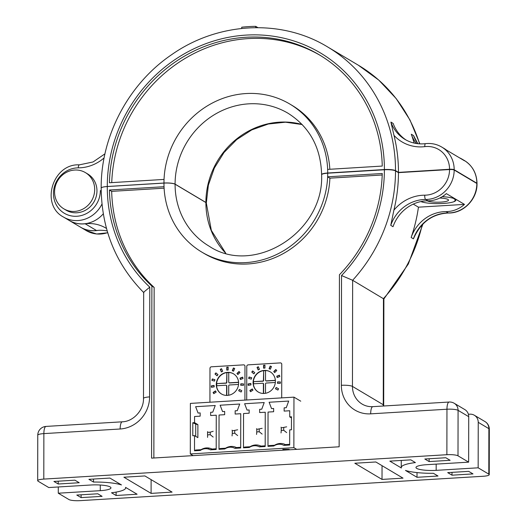 <?xml version="1.0" encoding="UTF-8"?>
<svg xmlns="http://www.w3.org/2000/svg" width="527" height="527" viewBox="0 0 527 527"><rect width="100%" height="100%" fill="white"/><g stroke="black" fill="none" stroke-linecap="round" stroke-linejoin="round"><path stroke-width="0.79" d="M427.173 200.827A11.034 2.121 -179.9 0 0 434.294 202.111A11.034 2.121 -179.9 0 0 448.51 200.108A11.034 2.121 -179.9 0 0 440.658 198.066A11.034 2.121 -179.9 0 0 439.788 198.02M432.173 203.462A18.392 3.531 -179.9 0 0 433.326 203.521L434.768 203.58A18.392 3.531 -179.9 0 0 437.14 203.62L438.609 203.613A18.392 3.531 -179.9 0 0 440.967 203.56L442.403 203.501A18.392 3.531 -179.9 0 0 444.65 203.356L445.98 203.238A18.392 3.531 -179.9 0 0 448.009 203L449.182 202.829A18.392 3.531 -179.9 0 0 450.914 202.52L451.876 202.309A18.392 3.531 -179.9 0 0 453.233 201.94L453.938 201.689A18.392 3.531 -179.9 0 0 454.86 201.268L454.379 201.097L455.282 201.004A18.392 3.531 -179.9 0 0 455.73 200.556L455.071 200.398L455.848 200.273A18.392 3.531 -179.9 0 0 455.868 200.122A18.392 3.531 -179.9 0 0 455.796 199.819L454.992 199.693L455.611 199.535A18.392 3.531 -179.9 0 0 455.071 199.087L454.142 199.002L454.584 198.824A18.392 3.531 -179.9 0 0 453.569 198.409L452.805 198.165A18.392 3.531 -179.9 0 0 451.369 197.796L450.361 197.592A18.392 3.531 -179.9 0 0 448.556 197.289L447.351 197.124A18.392 3.531 -179.9 0 0 445.262 196.9L443.905 196.795A18.392 3.531 -179.9 0 0 442.219 196.683A18.392 3.531 0.1 0 1 455.868 200.122A18.392 3.531 0.1 0 1 443.141 203.455A18.392 3.531 0.1 0 1 420.869 201.577A18.392 3.531 -179.9 0 0 421.389 201.769L422.147 202.012A18.392 3.531 -179.9 0 0 423.589 202.381L424.597 202.585A18.392 3.531 -179.9 0 0 426.396 202.888L427.608 203.053A18.392 3.531 -179.9 0 0 429.689 203.277L431.046 203.389A18.392 3.531 -179.9 0 0 432.173 203.462M468.72 416.673L458.075 410.342A8.827 8.241 120.7 0 0 454.188 403.26L464.84 409.598A8.827 8.241 -59.3 0 1 468.72 416.673L468.641 462.153L426.653 464.689A15.448 2.964 -179.9 0 0 415.968 467.495A15.448 2.964 -179.9 0 0 436.172 470.347L478.16 467.811L488.806 474.142A8.827 1.693 -179.9 0 1 489.234 474.669A8.827 1.693 -179.9 0 1 483.127 476.27L80.038 500.65A8.827 1.693 -179.9 0 1 68.925 499.543L58.28 493.206L100.268 490.67A15.448 2.964 -179.9 0 0 110.953 487.864A15.448 2.964 -179.9 0 0 110.202 486.948A15.448 2.964 -179.9 0 0 90.749 485.005L48.761 487.547L38.115 481.21A8.827 1.693 -179.9 0 1 37.687 480.69L37.766 435.21A8.827 1.693 -179.9 0 1 43.873 433.609L43.794 479.089A8.827 1.693 -179.9 0 0 37.687 480.69M164.101 188.185L111.684 191.36A143.436 133.911 -59.3 0 0 154.154 287.432L151.888 286.089L151.585 458.134L339.138 446.791L339.434 274.745A143.436 133.911 -59.3 0 0 382.253 173.508L327.636 176.808A86.059 80.348 120.7 0 1 201.841 252.117A86.059 80.348 120.7 0 1 164.029 186.71L109.418 190.01A143.436 133.911 -59.3 0 0 151.888 286.089M111.684 191.36L109.418 190.01M201.841 252.117L204.107 253.461A86.059 80.348 -59.3 0 0 329.902 178.159L327.636 176.808A86.059 80.348 120.7 0 0 327.715 173.199L384.4 169.766A8.827 1.693 0.1 0 1 395.52 170.88A154.47 144.207 120.7 0 1 352.642 280.285L341.536 275.542A145.643 135.966 -59.3 0 0 384.4 169.766M468.641 462.153L457.996 455.815A8.827 1.693 -179.9 0 0 446.876 454.709L43.794 479.089M424.815 459.01L445.809 457.739L450.117 460.302L429.123 461.573L424.815 459.01M417.015 477.297L405.461 470.427A30.158 5.79 -179.9 0 0 433.425 473.305L438.009 476.033L417.015 477.297L417.022 472.587M93.496 482.053L88.911 479.326L109.906 478.061L121.46 484.932A30.158 5.79 0.1 0 0 93.496 482.053L93.503 479.05M151.091 493.384L123.904 477.212L144.899 475.94L172.085 492.113L151.091 493.384L151.111 479.642M79.221 482.739L74.92 480.176L53.925 481.447L58.227 484.003L79.221 482.739M102.1 496.348L97.798 493.786L76.804 495.057L81.112 497.613L102.1 496.348M125.538 487.356A30.158 5.79 0.1 0 1 125.663 487.89A30.158 5.79 0.1 0 1 111.513 492.771L116.098 495.499L137.092 494.227L125.538 487.356M382.022 479.418L354.836 463.246L375.83 461.975L403.017 478.147L382.022 479.418L382.049 465.67M452.001 475.183L447.7 472.62L468.694 471.355L472.996 473.911L452.001 475.183L452.008 472.363M415.408 462.587A30.158 5.79 -179.9 0 0 401.258 467.469A30.158 5.79 -179.9 0 0 401.383 468.002L389.828 461.125L410.823 459.86L415.408 462.587M415.065 235.352L413.412 238.83A36.778 34.334 120.7 0 1 448.332 212.948A28.32 26.436 -59.3 0 0 476.836 183.475L454.182 170.004A28.32 26.436 120.7 0 1 425.678 199.469A36.778 34.334 -59.3 0 0 390.757 225.352L393.88 210.207A154.47 144.207 -59.3 0 0 398.465 172.632L395.52 170.88M476.836 183.475A3.676 0.705 0.1 0 1 477.014 183.699C477.39 199.048 463.51 213.389 448.543 213.007A3.676 1.153 -90.1 0 1 448.332 212.948L446.066 211.597A36.778 34.334 -59.3 0 0 411.146 237.479A154.47 144.207 -59.3 0 0 418.438 207.177L464.478 204.397A28.32 26.436 120.7 0 1 446.066 211.597M143.904 292.748C115.907 264.429 101.665 229.561 101.171 188.132A8.827 1.693 0.1 0 1 107.277 186.532L163.963 183.1A8.827 1.693 0.1 0 1 175.083 184.213A77.232 72.107 -59.3 0 0 209.074 246.142C253.777 276.253 324.164 232.315 321.608 174.799A8.827 1.693 0.1 0 1 327.715 173.199M398.465 172.632L449.551 169.542A3.676 0.705 0.1 0 1 454.182 170.004M69.169 220.424A28.32 26.436 -59.3 0 0 69.221 220.457A28.32 26.436 -59.3 0 0 85.163 223.777A36.778 34.334 120.7 0 1 105.874 228.086A36.778 34.334 120.7 0 1 106.48 228.461M107.185 230.951A36.778 34.334 -59.3 0 0 96.494 230.516A28.32 26.436 120.7 0 1 80.552 227.196L69.221 220.457M58.286 486.968L58.28 493.206M225.668 253.171A77.232 72.107 120.7 0 1 205.892 202.539L175.083 184.213M205.892 202.539A8.827 1.693 0.1 0 1 206.32 203.06L211.34 230.404L225.74 253.191M422.937 224.021L408.326 264.014L383.887 298.974L352.642 280.285L352.458 386.41A22.068 20.599 -59.3 0 0 362.168 404.11C365.389 406.007 368.953 406.857 372.866 406.653A8.827 2.668 86.5 0 0 370.679 413.847A30.895 28.84 120.7 0 1 341.344 385.303L341.536 275.542M413.273 204.107L418.438 207.177M488.806 474.142L488.885 428.668A8.827 8.241 -59.3 0 0 484.998 421.587L474.353 415.256A8.827 8.241 120.7 0 0 469.853 414.176L468.391 414.268M474.353 415.256A8.827 8.241 120.7 0 1 478.239 422.331L478.16 467.811M464.478 204.397L446.349 193.613A28.32 26.436 120.7 0 1 427.937 200.82A36.778 34.334 -59.3 0 0 393.023 226.696L390.757 225.352M58.233 481.184L58.227 484.003M81.112 494.794L81.112 497.613M116.105 492.099L116.098 495.499M429.13 458.753L429.123 461.573M107.277 186.532A145.643 135.966 -59.3 0 0 149.787 287.143L143.673 292.202L143.489 398.504C143.838 410.204 133.252 421.567 122.336 421.804A8.827 2.668 -93.5 0 0 120.149 428.998L43.873 433.609A8.827 2.668 -93.5 0 1 46.06 426.415L122.336 421.804M101.961 204.041A28.32 26.436 120.7 0 1 63.556 217.091L69.109 220.391A28.32 26.436 -59.3 0 0 103.272 213.804M80.605 227.229A28.32 26.436 -59.3 0 0 80.664 227.269A28.32 26.436 -59.3 0 0 98.094 230.365M206.32 203.027A8.827 1.7 -179.9 0 0 206.32 202.987A8.827 1.7 -179.9 0 0 205.892 202.467A77.232 72.107 120.7 0 1 302.136 124.484M327.649 169.404L382.259 166.064A143.436 133.911 -59.3 0 0 319.164 54.749A143.436 133.911 -59.3 0 0 181.815 57.72A143.436 133.911 -59.3 0 0 109.425 182.764L164.042 179.417A86.059 80.348 120.7 0 1 289.837 104.056A86.059 80.348 120.7 0 1 327.649 169.404A86.059 80.348 120.7 0 1 327.715 173.008A8.827 1.7 -179.9 0 0 321.608 174.615C320.824 147.435 309.632 126.981 288.045 113.259A77.232 72.107 -59.3 0 0 213.251 115.373A77.232 72.107 -59.3 0 0 175.083 184.134L205.892 202.467M175.083 184.134A8.827 1.7 -179.9 0 0 163.963 183.034A86.059 80.348 120.7 0 1 164.042 179.417M419.591 143.845A154.47 144.207 -59.3 0 0 358.34 65.21L327.524 46.883A154.47 144.207 120.7 0 1 395.52 170.643A8.827 1.7 -179.9 0 0 384.4 169.542A145.643 135.966 -59.3 0 0 245.99 35.098A145.643 135.966 -59.3 0 0 107.277 186.505L163.963 183.034M107.277 186.505A8.827 1.7 -179.9 0 0 101.171 188.113A8.827 1.7 -179.9 0 0 101.171 188.119C100.815 136.407 128.318 84.188 171.295 54.927C217.868 21.936 281.148 18.57 327.524 46.883M104.115 157.916A40.454 37.766 120.7 0 1 78.246 167.856A24.644 23.004 -59.3 0 0 53.477 192.605A24.644 23.004 -59.3 0 0 76.435 216.281A24.644 23.004 -59.3 0 0 100.347 190.642L101.184 190.59M100.347 190.642A3.676 0.705 0.1 0 1 101.184 190.609M462.107 159.167A28.32 26.436 -59.3 0 1 464.537 160.814L446.415 150.037A28.32 26.436 -59.3 0 0 443.978 148.383L441.718 147.04A28.32 26.436 120.7 0 1 454.182 169.727L476.836 183.205A28.32 26.436 -59.3 0 0 464.373 160.511L462.107 159.167A28.32 26.436 -59.3 0 0 459.491 157.817M416.343 143.496A36.778 34.334 120.7 0 1 411.291 134.214A154.47 144.207 120.7 0 1 414.136 143.067M476.942 183.561A3.676 0.705 -179.9 0 0 477.014 183.422A3.676 0.705 -179.9 0 0 476.836 183.205M454.182 169.727A3.676 0.705 -179.9 0 0 449.551 169.266A24.644 23.004 -59.3 0 0 424.815 146.638A40.454 37.766 120.7 0 1 393.985 135.367A154.47 144.207 120.7 0 1 398.465 172.395L449.551 169.266M395.52 170.643L398.465 172.395M327.715 173.008L384.4 169.542M393.985 135.367L390.902 122.086L393.168 123.437A36.778 34.334 120.7 0 0 406.165 140.063M411.291 134.214L413.557 135.564L417.812 143.693M257.887 27.641L255.72 26.35A155.939 145.584 -59.3 0 0 241.722 27.206L241.722 28.445M255.72 27.641L255.72 26.35M208.152 448.951L209.285 448.121A11.772 10.988 120.7 0 0 206.492 447.924A11.772 10.988 120.7 0 0 201.064 449.696L200.306 450.447A10.296 9.611 120.7 0 1 205.352 448.694A10.296 9.611 120.7 0 1 208.152 448.951A10.296 9.611 120.7 0 1 210.398 449.834L211.907 449.044L216.202 448.78M274.547 445.256L273.783 446A10.296 9.611 120.7 0 1 278.836 444.254A10.296 9.611 120.7 0 1 283.875 445.394L285.384 444.597A11.772 10.988 120.7 0 0 279.969 443.484A11.772 10.988 120.7 0 0 274.547 445.256L269.119 445.585L267.986 446.349L268.045 412.061L273.638 411.725L273.645 408.478L271.55 408.603L269.113 402.253L288.704 401.067L286.247 407.714L284.145 407.839L284.139 411.093L289.738 410.75L289.725 416.89L291.471 417.924M249.291 447.482A10.296 9.611 120.7 0 1 254.337 445.737A10.296 9.611 120.7 0 1 259.383 446.87L260.891 446.079A11.772 10.988 120.7 0 0 255.476 444.966A11.772 10.988 120.7 0 0 250.048 446.738L244.627 447.061L243.487 447.831L249.291 447.482L250.048 446.738M224.798 448.964A10.296 9.611 120.7 0 1 229.844 447.212A10.296 9.611 120.7 0 1 234.89 448.352L236.399 447.561A11.772 10.988 120.7 0 0 230.984 446.448A11.772 10.988 120.7 0 0 225.556 448.22L220.134 448.543L218.995 449.314L224.798 448.964L225.556 448.22M237.657 435.572L234.726 433.234L232.275 433.385L232.282 430.855L237.664 429.801M234.726 433.234L234.726 430.711M262.15 434.09L259.218 431.751L256.768 431.903L256.774 429.373L262.156 428.319M259.218 431.751L259.218 429.228M286.642 432.608L283.71 430.276L281.26 430.421L281.266 427.898L286.648 426.837M283.71 430.276L283.717 427.746M232.064 430.137L232.282 430.855M232.275 433.385L232.058 435.915M256.557 428.655L256.774 429.373M256.768 431.903L256.55 434.432M281.056 427.173L281.266 427.898M281.26 430.421L281.043 432.95M284.185 449.577L288.717 449.841L288.348 449.505L284.185 449.505L285.884 450.012M284.89 450.071L282.94 449.353M240.694 447.304L236.399 447.561M265.186 445.822L260.891 446.079M289.679 444.34L285.384 444.597M289.692 449.781L288.994 449.36L282.815 449.353L283.454 449.663M218.995 449.314L219.054 415.026L224.654 414.69L224.66 411.442L222.559 411.567L220.121 405.217L239.719 404.031L237.255 410.678L235.161 410.803L235.154 414.051L240.753 413.715L240.687 448.003L234.89 448.352M200.306 450.447L194.503 450.796L194.529 435.638L197.862 437.621L197.882 424.624L194.555 422.641L194.562 416.508L200.161 416.172L200.168 412.918L198.066 413.049L195.629 406.699L215.227 405.513L212.763 412.16L210.662 412.285L210.662 415.533L216.254 415.197L216.195 449.485L210.398 449.834M243.487 447.831L243.553 413.543L249.146 413.208L249.152 409.96L247.058 410.085L244.614 403.735L264.211 402.549L261.748 409.196L259.653 409.321L259.646 412.569L265.246 412.233L265.186 446.521L259.383 446.87M289.725 416.89L291.477 416.785L291.451 429.775L289.705 429.88L289.679 445.038L283.875 445.394M273.783 446L267.986 446.349M296.701 449.353L293.868 447.673L293.961 397.141L300.752 401.185M293.961 397.141L190.385 403.405L190.3 453.938L293.868 447.673M194.529 435.638L192.783 435.743L192.803 422.746L194.555 422.641M209.285 448.121A11.772 10.988 120.7 0 1 211.907 449.044M190.3 453.938L193.126 455.618M207.572 431.62L207.566 437.39M197.882 424.624L195.728 424.116L195.708 436.336M207.783 434.867L210.233 434.716L210.233 432.193L213.172 431.277M207.783 432.338L210.233 432.193M213.165 437.054L210.233 434.716M195.728 424.116L192.803 422.746M201.064 449.696L195.642 450.025L194.503 450.796M329.836 169.272A86.059 80.348 -59.3 0 0 292.103 105.407L289.837 104.056M320.297 55.427A143.436 133.911 -59.3 0 0 111.737 182.619M154.154 287.432L153.858 457.996M382.2 174.997L329.902 178.159M233.56 373.867A11.732 10.955 -59.3 0 0 228.744 372.49L228.731 382.147A0.738 0.685 120.7 0 0 229.429 382.826L238.579 382.273M228.744 372.615A11.732 10.955 -59.3 0 0 227.921 372.635A11.732 10.955 -59.3 0 0 226.873 372.747L226.63 382.273A0.738 0.685 120.7 0 1 225.931 383.037L216.564 383.603A11.732 10.955 -59.3 0 1 226.65 372.615M227.427 395.395A11.732 10.955 -59.3 0 0 238.164 386.443A11.732 10.955 -59.3 0 0 233.448 373.795A11.732 10.955 -59.3 0 0 227.473 372.365A11.732 10.955 -59.3 0 0 216.735 381.317A11.732 10.955 -59.3 0 0 221.452 393.965A11.732 10.955 -59.3 0 0 227.427 395.395M221.564 394.031A11.732 10.955 -59.3 0 1 216.564 385.771L225.925 385.204A0.738 0.685 120.7 0 1 226.623 385.883L226.61 395.415M210.089 402.213A1.469 1.37 -59.3 0 1 209.924 401.541L209.983 368.333A1.469 1.37 -59.3 0 1 211.386 366.805L243.579 364.862A1.469 1.37 -59.3 0 1 244.976 366.219L244.917 399.426A1.469 1.37 -59.3 0 1 244.745 400.118M214.515 381.087L214.95 379.684L212.289 378.953L211.854 380.356L214.515 381.087M214.212 386.844L214.067 385.415L211.281 385.883L211.426 387.312L214.212 386.844M216.195 392.088L215.497 390.882L213.073 392.47L213.771 393.676L216.195 392.088M239.377 389.433L238.678 390.731L241.096 392.029L241.801 390.731L239.377 389.433L238.909 390.856M240.832 383.794L240.681 385.244L243.467 385.375L243.612 383.933L240.832 383.794L240.925 385.25M239.969 378.169L240.398 379.519L243.066 378.465L242.637 377.121L239.969 378.169L240.562 379.453M236.946 373.531L237.881 374.552L239.963 372.49L239.027 371.476L236.946 373.531L237.934 374.499M226.775 370.119L228.171 370.033L228.178 367.148L226.781 367.233L226.775 370.119M217.052 375.81L217.987 374.677L215.912 372.872L214.976 374.005L217.052 375.81M221.386 371.93L222.671 371.265L221.538 368.696L220.253 369.361L221.386 371.93M232.275 370.685L233.553 371.192L234.699 368.492L233.421 367.978L232.275 370.685M226.873 372.747L226.854 382.411A0.738 0.685 120.7 0 1 226.155 383.175L216.564 383.603M216.795 383.742A11.732 10.955 -59.3 0 0 216.775 385.757M228.705 395.243L228.725 385.757A0.738 0.685 120.7 0 1 229.423 384.993L238.547 384.44M226.406 385.375A0.738 0.685 120.7 0 1 226.847 386.021L226.834 395.415M238.586 382.424L229.653 382.964A0.738 0.685 120.7 0 1 229.173 382.793M234.68 368.525L233.645 368.116L232.519 370.784M221.623 368.9L220.484 369.499L221.524 371.858M216.11 373.044L215.2 374.137L217.084 375.771M228.178 367.293L227.005 367.365L226.999 370.106M239.199 371.667L237.17 373.669M242.697 377.319L240.2 378.307M243.599 384.051L241.056 383.933M241.794 390.744L239.607 389.572M215.615 391.087L213.297 392.608L213.876 393.61M214.081 385.586L211.511 386.021L211.637 387.279M214.924 379.75L212.513 379.091L212.098 380.422M270.344 371.91A11.732 10.955 -59.3 0 0 265.529 370.534L265.516 380.191A0.738 0.685 120.7 0 0 266.214 380.869L275.364 380.316M265.529 370.665A11.732 10.955 -59.3 0 0 264.706 370.679A11.732 10.955 -59.3 0 0 263.658 370.797L263.414 380.323A0.738 0.685 120.7 0 1 262.716 381.087L253.349 381.653A11.732 10.955 -59.3 0 1 263.434 370.659M264.218 393.438A11.732 10.955 -59.3 0 0 274.949 384.493A11.732 10.955 -59.3 0 0 270.232 371.845A11.732 10.955 -59.3 0 0 264.258 370.415A11.732 10.955 -59.3 0 0 253.52 379.361A11.732 10.955 -59.3 0 0 258.237 392.009A11.732 10.955 -59.3 0 0 264.218 393.438M258.349 392.075A11.732 10.955 -59.3 0 1 253.349 383.814L262.709 383.248A0.738 0.685 120.7 0 1 263.408 383.933L263.395 393.458M246.768 400A1.469 1.37 -59.3 0 1 246.708 399.585L246.768 366.384A1.469 1.37 -59.3 0 1 248.171 364.855L280.364 362.905A1.469 1.37 -59.3 0 1 281.761 364.262L281.701 397.47A1.469 1.37 -59.3 0 1 281.642 397.885M251.3 379.13L251.735 377.734L249.073 377.003L248.639 378.399L251.3 379.13M250.997 384.888L250.852 383.458L248.065 383.933L248.21 385.356L250.997 384.888M252.98 390.132L252.281 388.926L249.857 390.514L250.556 391.726L252.98 390.132M276.161 387.483L275.463 388.774L277.887 390.072L278.585 388.781L276.161 387.483L275.693 388.9M277.617 381.844L277.465 383.287L280.252 383.419L280.404 381.976L277.617 381.844L277.709 383.3M276.754 376.219L277.189 377.563L279.85 376.509L279.422 375.165L276.754 376.219L277.347 377.497M273.73 371.581L274.666 372.596L276.747 370.54L275.812 369.519L273.73 371.581L274.719 372.543M263.559 368.162L264.962 368.077L264.962 365.191L263.566 365.277L263.559 368.162M253.836 373.854L254.778 372.727L252.696 370.922L251.761 372.049L253.836 373.854M258.177 369.974L259.455 369.315L258.322 366.746L257.038 367.405L258.177 369.974M269.06 368.729L270.338 369.243L271.484 366.535L270.206 366.021L269.06 368.729M263.658 370.797L263.645 380.454A0.738 0.685 120.7 0 1 262.94 381.219L253.349 381.653M253.579 381.785A11.732 10.955 -59.3 0 0 253.559 383.801M265.489 393.287L265.509 383.801A0.738 0.685 120.7 0 1 266.207 383.037L275.331 382.483M263.19 383.419A0.738 0.685 120.7 0 1 263.638 384.064L263.619 393.458M275.371 380.468L266.438 381.008A0.738 0.685 120.7 0 1 265.957 380.837M271.464 366.575L270.43 366.16L269.304 368.828M258.408 366.95L257.268 367.543L258.309 369.908M252.894 371.094L251.985 372.187L253.869 373.821M264.962 365.343L263.79 365.409L263.79 368.149M275.983 369.71L273.954 371.713M279.481 375.362L276.985 376.35M280.39 382.101L277.841 381.976M278.579 388.788L276.392 387.615M252.407 389.13L250.088 390.652L250.661 391.653M250.872 383.63L248.296 384.064L248.421 385.323M251.715 377.8L249.297 377.134L248.882 378.465M94.695 189.516A21.087 19.683 -59.3 0 0 85.414 172.612A21.087 19.683 -59.3 0 0 65.005 173.185A21.087 19.683 -59.3 0 0 54.577 191.947A21.087 19.683 -59.3 0 0 63.859 208.85A21.087 19.683 -59.3 0 0 84.267 208.277A21.087 19.683 -59.3 0 0 94.695 189.516M63.859 208.85L66.125 210.201A21.087 19.683 -59.3 0 0 86.533 209.627A21.087 19.683 -59.3 0 0 96.961 190.866A21.087 19.683 -59.3 0 0 87.68 173.956L85.414 172.612M446.876 454.709L446.962 409.229A8.827 1.693 -179.9 0 1 458.075 410.342L457.996 455.815M413.412 238.83L411.146 237.479M96.494 230.516L85.163 223.777M383.3 406.021A22.068 20.599 120.7 0 1 383.267 404.743L383.452 298.611A154.47 144.207 -59.3 0 0 422.226 224.746M383.887 298.961L383.696 405.263A8.827 1.693 -179.9 0 0 383.267 404.743L352.458 386.41A8.827 1.693 -179.9 0 0 341.344 385.303M489.234 474.669L489.313 429.189A8.827 1.693 -179.9 0 0 488.885 428.668L478.239 422.331M372.866 406.653L449.142 402.035A8.827 2.668 86.5 0 0 446.962 409.229L370.679 413.847M164.029 186.71A86.059 80.348 120.7 0 1 163.963 183.1M149.787 287.143L149.596 396.903A30.895 28.84 120.7 0 1 120.149 428.998M427.937 200.82L425.678 199.469A3.676 1.153 -90.1 0 1 424.742 195.181A24.644 23.004 -59.3 0 0 449.551 169.542M393.88 210.207A40.454 37.766 120.7 0 1 424.742 195.181M100.275 485.024L100.268 490.67M436.185 464.116L436.172 470.347M149.596 396.903A8.827 1.693 -179.9 0 0 143.489 398.504M80.664 227.269L86.211 230.569A28.32 26.436 -59.3 0 0 107.686 232.631M417.759 143.687A36.778 34.334 120.7 0 1 413.557 135.564M390.902 122.086A36.778 34.334 -59.3 0 0 405.019 139.418C411.264 143.067 418.095 144.484 425.513 143.66A3.676 1.074 83.2 0 0 424.815 146.638M78.246 167.856A3.676 1.153 -90.2 0 1 79.366 164.852C52.641 163.357 39.986 204.891 63.556 217.091M125.663 487.435L125.663 487.89M401.264 460.433L401.258 467.469M383.696 405.263L383.709 405.994M489.313 429.189A8.827 8.827 0 0 0 484.998 421.587M454.188 403.26A8.827 8.827 0 0 0 449.142 402.035M46.06 426.415A8.827 8.827 0 0 0 37.766 435.21M448.543 213.007C433.477 213.731 422.298 221.221 415.006 235.483M206.32 202.987L208.369 185.148L214.364 168.008L223.988 152.534L236.695 139.589L251.748 129.905L268.309 124.01L285.436 122.198L302.188 124.543M419.861 143.858L409.999 120.037L396.159 98.556L378.761 80.091L358.34 65.21M107.725 232.763L96.639 233.995L86.211 230.569M104.972 153.825L93.048 161.967L79.366 164.852M477.014 183.422C476.744 173.363 472.528 165.728 464.373 160.511M441.718 147.04C436.745 144.135 431.343 143.008 425.513 143.66"/></g></svg>
